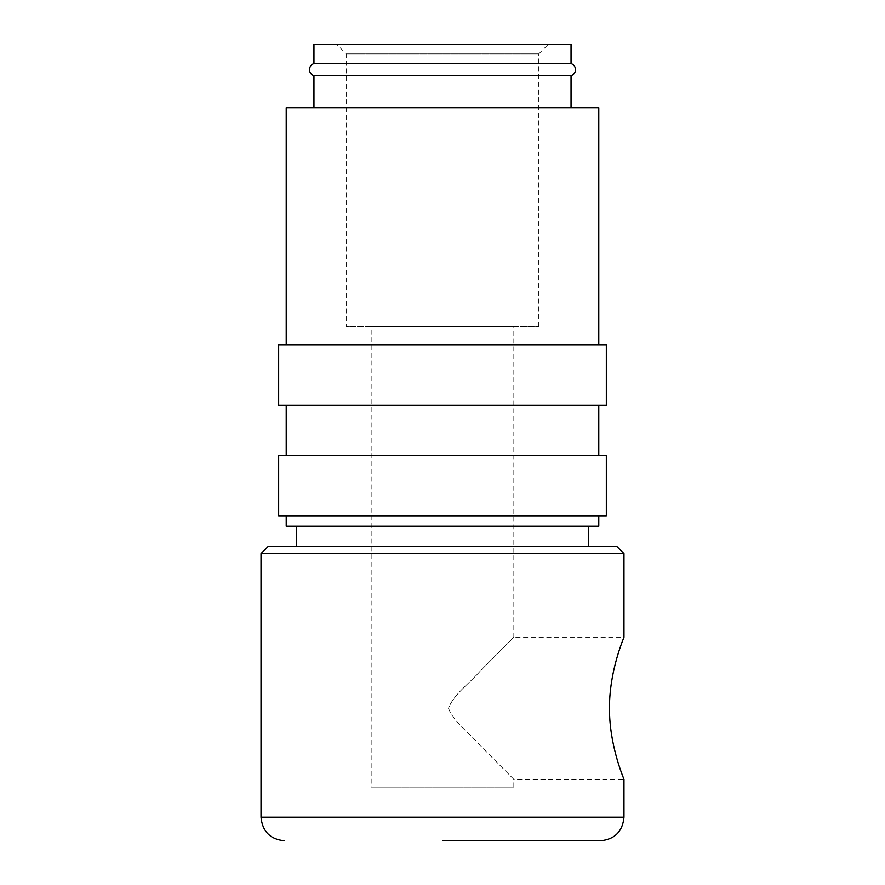 <?xml version="1.0" encoding="UTF-8"?>
<svg xmlns="http://www.w3.org/2000/svg" width="885" height="885" viewBox="0 0 885 885"><rect width="100%" height="100%" fill="white"/><g stroke="black" fill="none" stroke-linecap="round" stroke-linejoin="round"><path stroke-width="0.66" stroke-dasharray="4.42 3.32" d="M571.046 63.598L313.954 63.598M598.78 516.099L286.22 516.099L598.78 516.099M598.78 405.197L286.22 405.197L598.78 405.197M598.78 455.609L286.22 455.609L598.78 455.609M598.78 344.696L286.22 344.696L598.78 344.696M442.5 840.75L600.428 840.75M571.046 107.771L313.954 107.771L571.046 107.771M296.309 526.188L588.691 526.188L296.309 526.188M296.309 546.344L588.691 546.344L296.309 546.344M513.831 787.108L513.831 779.353L481.053 746.343C469.006 732.526 453.662 722.171 448.496 708.265C453.662 694.371 469.006 684.017 481.053 670.188L513.831 637.189L513.831 326.554L371.169 326.554L371.169 787.108L513.831 787.108L371.169 787.108M538.788 326.554L538.788 53.874L346.212 53.874L346.212 326.554L538.788 326.554L346.212 326.554M548.412 44.25L336.588 44.25L346.212 53.874L538.788 53.874L548.412 44.25L336.588 44.25M448.496 708.265C453.662 722.171 469.006 732.526 481.053 746.343L513.831 779.353L623.98 779.353C624.5 780.061 609.289 746.553 609.477 708.265C609.289 669.989 624.5 636.481 623.98 637.189L513.831 637.189L481.053 670.188C469.006 684.017 453.662 694.371 448.496 708.265M313.954 75.712L571.046 75.712M571.046 44.25L313.954 44.25M371.169 326.554L513.831 326.554M268.277 546.344L616.723 546.344M261.02 553.612L623.98 553.612M286.22 107.771L598.78 107.771M278.664 344.696L606.336 344.696M278.664 405.197L606.336 405.197M278.664 455.609L606.336 455.609M278.664 516.099L606.336 516.099M286.22 526.188L598.78 526.188M261.02 817.198L623.98 817.198"/><path stroke-width="1.33" d="M571.046 75.712L313.954 75.712A6.35 6.35 0 0 1 313.954 63.598L571.046 63.598A6.35 6.35 0 0 1 571.046 75.712L571.046 107.771M598.78 516.099L598.78 526.188L286.22 526.188L286.22 516.099M606.336 455.609L606.336 516.099L278.664 516.099L278.664 455.609L606.336 455.609M598.78 405.197L598.78 455.609M286.22 455.609L286.22 405.197M606.336 344.696L606.336 405.197L278.664 405.197L278.664 344.696L606.336 344.696M286.22 344.696L286.22 107.771L598.78 107.771L598.78 344.696M623.98 553.612L261.02 553.612L268.277 546.344L616.723 546.344L623.98 553.612L623.98 637.189C624.5 636.481 609.289 669.989 609.477 708.265C609.289 746.553 624.5 780.061 623.98 779.353L623.98 817.198C622.586 831.502 614.732 839.356 600.428 840.75L442.5 840.75M623.98 817.198L261.02 817.198L261.02 553.612M313.954 107.771L313.954 75.712M588.691 526.188L588.691 546.344M296.309 546.344L296.309 526.188M313.954 63.598L313.954 44.25L571.046 44.25L571.046 63.598M261.02 817.198C262.414 831.502 270.268 839.356 284.572 840.75"/></g></svg>

